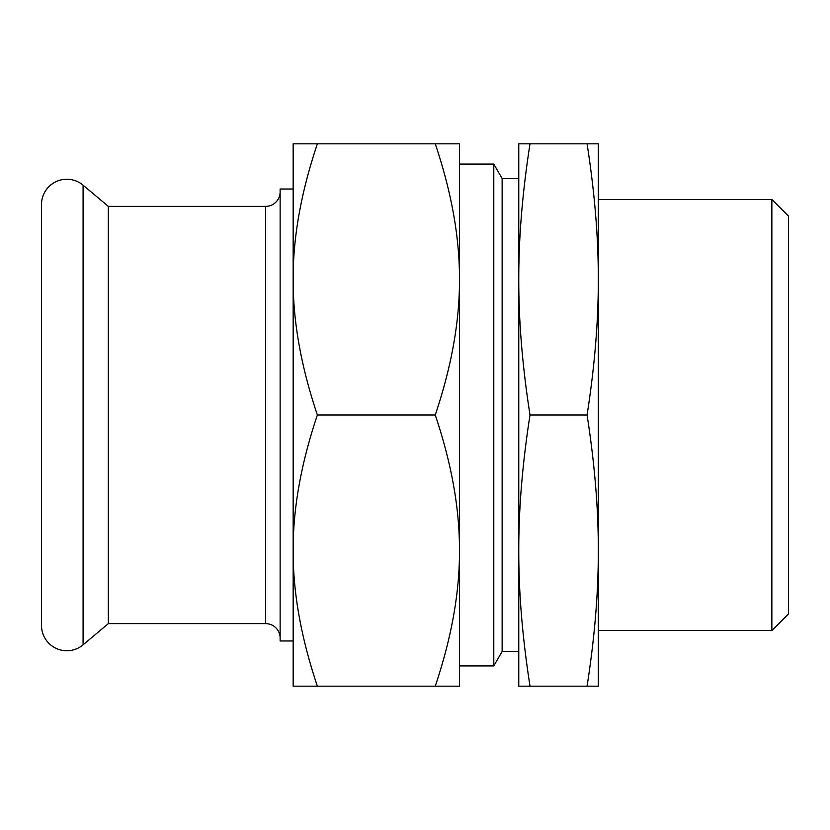 <?xml version="1.0" encoding="UTF-8"?>
<svg xmlns="http://www.w3.org/2000/svg" width="830" height="830" viewBox="0 0 830 830"><rect width="100%" height="100%" fill="white"/><g stroke="black" fill="none" stroke-linecap="round" stroke-linejoin="round"><path stroke-width="1.25" d="M41.5 204.564A25.305 25.305 0 0 1 83.083 185.183L83.083 644.817A25.305 25.305 0 0 1 41.5 625.436L41.5 204.564M280.135 638.083A14.463 14.463 0 0 0 265.673 623.621L108.336 623.621L108.336 206.38L83.083 185.183M317.371 686.171C301.051 637.668 292.98 592.475 293.156 550.591L293.156 648.572L293.156 640.978L280.135 640.978L280.135 189.022L293.156 189.022L293.156 181.428L293.156 686.171L459.478 686.171L459.478 550.591C459.644 592.475 451.572 637.668 435.252 686.171M280.135 191.917A14.463 14.463 0 0 1 265.673 206.38L265.673 623.621M518.771 651.467L502.14 651.467L493.788 665.919L493.788 164.081L459.478 164.081M502.14 651.467L502.14 178.533L493.788 164.081M771.869 199.459L788.5 216.091L788.5 613.91L771.869 630.541L771.869 199.459L598.316 199.459M530.007 143.829L518.771 143.829L518.771 279.409C518.688 237.525 522.433 192.332 530.007 143.829L587.069 143.829C594.643 192.332 598.399 237.525 598.316 279.409L598.316 143.829L587.069 143.829M530.007 686.171L518.771 686.171L518.771 550.591C518.688 508.707 522.433 463.514 530.007 415C522.433 366.487 518.688 321.293 518.771 279.409L518.771 550.591C518.688 592.475 522.433 637.668 530.007 686.171L598.316 686.171L598.316 550.591C598.399 592.475 594.643 637.668 587.069 686.171M587.069 415C594.643 463.514 598.399 508.707 598.316 550.591L598.316 279.409C598.399 321.293 594.643 366.487 587.069 415L530.007 415M317.371 143.829L293.156 143.829L293.156 279.409C292.98 237.525 301.051 192.332 317.371 143.829L435.252 143.829C451.572 192.332 459.644 237.525 459.478 279.409C459.644 321.293 451.572 366.487 435.252 415C451.572 463.514 459.644 508.707 459.478 550.591L459.478 143.829L435.252 143.829M293.156 550.591C292.98 508.707 301.051 463.514 317.371 415C301.051 366.487 292.98 321.293 293.156 279.409M317.371 415L435.252 415M265.673 206.38L108.336 206.38M108.336 623.621L83.083 644.817M771.869 630.541L598.316 630.541M493.788 665.919L459.478 665.919M518.771 178.533L502.14 178.533"/></g></svg>
